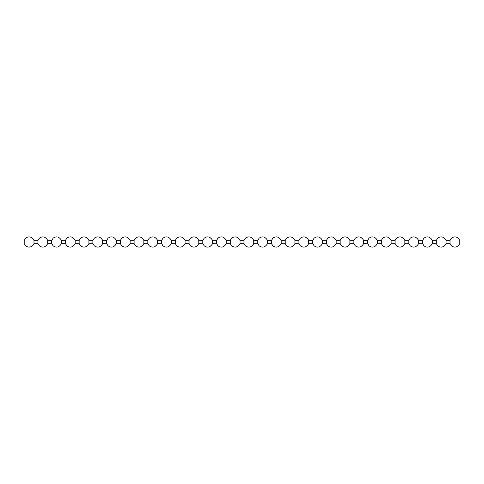 <?xml version="1.0" encoding="UTF-8"?>
<svg xmlns="http://www.w3.org/2000/svg" width="484" height="484" viewBox="0 0 484 484"><rect width="100%" height="100%" fill="white"/><g stroke="black" fill="none" stroke-linecap="round" stroke-linejoin="round"><path stroke-width="0.73" d="M24.2 242.097L24.2 240.397L25.719 238.11C28.967 235.902 31.726 236.664 33.989 240.397L33.989 243.603C31.726 247.336 28.967 248.098 25.719 245.89L24.2 243.603L24.2 242.097M37.934 242.097L37.934 240.397L39.452 238.11C42.701 235.902 45.46 236.664 47.728 240.397L47.728 243.603C45.46 247.336 42.701 248.098 39.452 245.89L37.934 243.603L37.934 242.097M51.673 242.097L51.673 240.397L53.186 238.11C56.44 235.902 59.199 236.664 61.462 240.397L61.462 243.603C59.199 247.336 56.44 248.098 53.186 245.89L51.673 243.603L51.673 242.097M65.407 242.097L65.407 240.397L66.925 238.11C70.174 235.902 72.933 236.664 75.195 240.397L75.195 243.603C72.933 247.336 70.174 248.098 66.925 245.89L65.407 243.603L65.407 242.097M79.146 242.097L79.146 240.397L80.659 238.11C83.907 235.902 86.666 236.664 88.935 240.397L88.935 243.603C86.666 247.336 83.907 248.098 80.659 245.89L79.146 243.603L79.146 242.097M92.88 242.097L92.88 240.397L94.392 238.11C97.647 235.902 100.406 236.664 102.668 240.397L102.668 243.603C100.406 247.336 97.647 248.098 94.392 245.89L92.88 243.603L92.88 242.097M106.613 242.097L106.613 240.397L108.132 238.11C111.38 235.902 114.139 236.664 116.408 240.397L116.408 243.603C114.139 247.336 111.38 248.098 108.132 245.89L106.613 243.603L106.613 242.097M120.353 242.097L120.353 240.397L121.865 238.11C125.12 235.902 127.873 236.664 130.142 240.397L130.142 243.603C127.873 247.336 125.12 248.098 121.865 245.89L120.353 243.603L120.353 242.097M134.086 242.097L134.086 240.397L135.605 238.11C138.854 235.902 141.612 236.664 143.875 240.397L143.875 243.603C141.612 247.336 138.854 248.098 135.605 245.89L134.086 243.603L134.086 242.097M147.82 242.097L147.82 240.397L149.338 238.11C152.587 235.902 155.346 236.664 157.615 240.397L157.615 243.603C155.346 247.336 152.587 248.098 149.338 245.89L147.82 243.603L147.82 242.097M161.559 242.097L161.559 240.397L163.072 238.11C166.327 235.902 169.085 236.664 171.348 240.397L171.348 243.603C169.085 247.336 166.327 248.098 163.072 245.89L161.559 243.603L161.559 242.097M175.293 242.097L175.293 240.397L176.811 238.11C180.06 235.902 182.819 236.664 185.082 240.397L185.082 243.603C182.819 247.336 180.06 248.098 176.811 245.89L175.293 243.603L175.293 242.097M189.032 242.097L189.032 240.397L190.545 238.11C193.794 235.902 196.552 236.664 198.821 240.397L198.821 243.603C196.552 247.336 193.794 248.098 190.545 245.89L189.032 243.603L189.032 242.097M202.766 242.097L202.766 240.397L204.284 238.11C207.533 235.902 210.292 236.664 212.555 240.397L212.555 243.603C210.292 247.336 207.533 248.098 204.284 245.89L202.766 243.603L202.766 242.097M216.499 242.097L216.499 240.397L218.018 238.11C221.267 235.902 224.025 236.664 226.294 240.397L226.294 243.603C224.025 247.336 221.267 248.098 218.018 245.89L216.499 243.603L216.499 242.097M230.239 242.097L230.239 240.397L231.751 238.11C235.006 235.902 237.759 236.664 240.028 240.397L240.028 243.603C237.759 247.336 235.006 248.098 231.751 245.89L230.239 243.603L230.239 242.097M243.972 242.097L243.972 240.397L245.491 238.11C248.74 235.902 251.498 236.664 253.761 240.397L253.761 243.603C251.498 247.336 248.74 248.098 245.491 245.89L243.972 243.603L243.972 242.097M257.706 242.097L257.706 240.397L259.224 238.11C262.473 235.902 265.232 236.664 267.501 240.397L267.501 243.603C265.232 247.336 262.473 248.098 259.224 245.89L257.706 243.603L257.706 242.097M271.445 242.097L271.445 240.397L272.958 238.11C276.213 235.902 278.972 236.664 281.234 240.397L281.234 243.603C278.972 247.336 276.213 248.098 272.958 245.89L271.445 243.603L271.445 242.097M285.179 242.097L285.179 240.397L286.697 238.11C289.946 235.902 292.705 236.664 294.968 240.397L294.968 243.603C292.705 247.336 289.946 248.098 286.697 245.89L285.179 243.603L285.179 242.097M298.918 242.097L298.918 240.397L300.431 238.11C303.68 235.902 306.439 236.664 308.707 240.397L308.707 243.603C306.439 247.336 303.68 248.098 300.431 245.89L298.918 243.603L298.918 242.097M312.652 242.097L312.652 240.397L314.17 238.11C317.419 235.902 320.178 236.664 322.441 240.397L322.441 243.603C320.178 247.336 317.419 248.098 314.17 245.89L312.652 243.603L312.652 242.097M326.385 242.097L326.385 240.397L327.904 238.11C331.153 235.902 333.912 236.664 336.18 240.397L336.18 243.603C333.912 247.336 331.153 248.098 327.904 245.89L326.385 243.603L326.385 242.097M340.125 242.097L340.125 240.397L341.637 238.11C344.892 235.902 347.645 236.664 349.914 240.397L349.914 243.603C347.645 247.336 344.892 248.098 341.637 245.89L340.125 243.603L340.125 242.097M353.858 242.097L353.858 240.397L355.377 238.11C358.626 235.902 361.385 236.664 363.647 240.397L363.647 243.603C361.385 247.336 358.626 248.098 355.377 245.89L353.858 243.603L353.858 242.097M367.592 242.097L367.592 240.397L369.111 238.11C372.359 235.902 375.118 236.664 377.387 240.397L377.387 243.603C375.118 247.336 372.359 248.098 369.111 245.89L367.592 243.603L367.592 242.097M381.331 242.097L381.331 240.397L382.844 238.11C386.099 235.902 388.858 236.664 391.12 240.397L391.12 243.603C388.858 247.336 386.099 248.098 382.844 245.89L381.331 243.603L381.331 242.097M395.065 242.097L395.065 240.397L396.584 238.11C399.832 235.902 402.591 236.664 404.854 240.397L404.854 243.603C402.591 247.336 399.832 248.098 396.584 245.89L395.065 243.603L395.065 242.097M408.805 242.097L408.805 240.397L410.317 238.11C413.566 235.902 416.325 236.664 418.593 240.397L418.593 243.603C416.325 247.336 413.566 248.098 410.317 245.89L408.805 243.603L408.805 242.097M422.538 242.097L422.538 240.397L424.057 238.11C427.305 235.902 430.064 236.664 432.327 240.397L432.327 243.603C430.064 247.336 427.305 248.098 424.057 245.89L422.538 243.603L422.538 242.097M436.272 242.097L436.272 240.397L437.79 238.11C441.039 235.902 443.798 236.664 446.066 240.397L446.066 243.603C443.798 247.336 441.039 248.098 437.79 245.89L436.272 243.603L436.272 242.097M450.011 242.097L450.011 240.397L451.524 238.11C454.779 235.902 457.531 236.664 459.8 240.397L459.8 243.603C457.531 247.336 454.779 248.098 451.524 245.89L450.011 243.603L450.011 242.097M450.011 240.681L446.066 240.681M436.272 240.681L432.327 240.681M422.538 240.681L418.593 240.681M408.805 240.681L404.854 240.681M395.065 240.681L391.12 240.681M381.331 240.681L377.387 240.681M367.592 240.681L363.647 240.681M353.858 240.681L349.914 240.681M340.125 240.681L336.18 240.681M326.385 240.681L322.441 240.681M312.652 240.681L308.707 240.681M298.918 240.681L294.968 240.681M285.179 240.681L281.234 240.681M271.445 240.681L267.501 240.681M257.706 240.681L253.761 240.681M243.972 240.681L240.028 240.681M230.239 240.681L226.294 240.681M216.499 240.681L212.555 240.681M202.766 240.681L198.821 240.681M189.032 240.681L185.082 240.681M175.293 240.681L171.348 240.681M161.559 240.681L157.615 240.681M147.82 240.681L143.875 240.681M134.086 240.681L130.142 240.681M120.353 240.681L116.408 240.681M106.613 240.681L102.668 240.681M92.88 240.681L88.935 240.681M79.146 240.681L75.195 240.681M65.407 240.681L61.462 240.681M51.673 240.681L47.728 240.681M37.934 240.681L33.989 240.681M450.011 243.319L446.066 243.319M436.272 243.319L432.327 243.319M422.538 243.319L418.593 243.319M408.805 243.319L404.854 243.319M395.065 243.319L391.12 243.319M381.331 243.319L377.387 243.319M367.592 243.319L363.647 243.319M353.858 243.319L349.914 243.319M340.125 243.319L336.18 243.319M326.385 243.319L322.441 243.319M312.652 243.319L308.707 243.319M298.918 243.319L294.968 243.319M285.179 243.319L281.234 243.319M271.445 243.319L267.501 243.319M257.706 243.319L253.761 243.319M243.972 243.319L240.028 243.319M230.239 243.319L226.294 243.319M216.499 243.319L212.555 243.319M202.766 243.319L198.821 243.319M189.032 243.319L185.082 243.319M175.293 243.319L171.348 243.319M161.559 243.319L157.615 243.319M147.82 243.319L143.875 243.319M134.086 243.319L130.142 243.319M120.353 243.319L116.408 243.319M106.613 243.319L102.668 243.319M92.88 243.319L88.935 243.319M79.146 243.319L75.195 243.319M65.407 243.319L61.462 243.319M51.673 243.319L47.728 243.319M37.934 243.319L33.989 243.319"/></g></svg>
